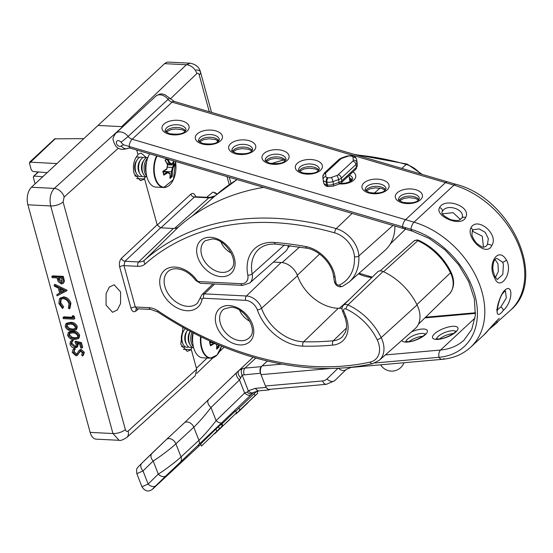 <?xml version="1.0" encoding="UTF-8"?>
<svg xmlns="http://www.w3.org/2000/svg" width="553" height="553" viewBox="0 0 553 553"><rect width="100%" height="100%" fill="white"/><g stroke="black" fill="none" stroke-linecap="round" stroke-linejoin="round"><path stroke-width="0.83" d="M168.036 186.216A19.438 10.998 -87.1 0 1 163.75 187.495L155.946 187.101A19.438 10.998 -87.1 0 1 146.932 176.953A19.438 10.998 -87.1 0 1 149.676 153.838M167.939 159.209L169.799 162.741L172.059 163.944L173.49 161.4L174.534 165.216L173.11 167.787L172.287 171.852L172.28 176.386L170.048 178.46L170.048 173.932L167.78 172.73L163.833 175.149L162.789 171.333L166.73 168.893L167.552 164.829L165.043 160.17L166.571 158.808M174.534 165.216L173.67 165.043L172.895 162.202M173.49 161.4L173.02 162.195M167.697 164.746L173.67 165.043M171.658 164.58L172.059 163.944L171.596 164.58L169.156 163.28L166.902 158.939M167.518 164.372L171.596 164.58M166.916 163.163L169.156 163.28M163.792 174.326L163.833 175.149L163.792 174.326L167.435 172.059L163.225 171.845M169.792 177.561L171.582 176.041L171.492 171.81L172.377 167.421L173.801 165.043M170.22 175.958L171.458 176.02M163.287 171.402L171.492 171.81M167.331 167.172L172.377 167.421M169.799 162.741L169.204 163.273M167.78 172.73L167.435 172.059L169.992 173.414M169.882 173.366L170.048 173.932M169.916 177.589L170.048 178.46M171.582 176.041L172.28 176.386M171.548 171.817L172.287 171.852M173.11 167.787L172.432 167.421M146.614 161.891A9.719 5.495 92.9 0 0 145.971 172.024A9.719 5.495 92.9 0 0 146.082 172.418M146.649 161.711A9.747 5.509 92.9 0 0 145.937 172.031A9.719 5.495 92.9 0 0 146.11 172.619A9.747 5.509 92.9 0 1 145.937 172.031A9.719 5.495 92.9 0 1 146.656 161.697M146.656 175.861A9.719 5.495 -87.1 0 1 144.575 171.948A9.719 5.495 -87.1 0 1 147.527 158.524M147.907 157.481A9.747 5.509 92.9 0 0 144.105 159.941A9.747 5.509 92.9 0 0 142.515 171.859A9.747 5.509 92.9 0 0 143.393 174.105A9.747 5.509 92.9 0 0 146.925 176.939M144.105 159.941L143.123 161.4A7.673 4.341 92.9 0 0 141.879 170.787A7.673 4.341 92.9 0 0 142.563 172.557L143.393 174.105M146.282 157.875A9.747 5.509 92.9 0 0 140.69 159.769A9.747 5.509 92.9 0 0 139.1 171.693A9.747 5.509 92.9 0 0 139.978 173.939A9.747 5.509 92.9 0 0 145.356 176.379M140.69 159.769L139.709 161.234A7.673 4.341 92.9 0 0 138.457 170.614A7.673 4.341 92.9 0 0 139.149 172.384L139.978 173.939M142.868 157.702A9.747 5.509 92.9 0 0 137.275 159.596A9.747 5.509 92.9 0 0 135.685 171.52A9.747 5.509 92.9 0 0 136.563 173.766A9.747 5.509 92.9 0 0 141.934 176.213M137.275 159.596L136.294 161.061A7.673 4.341 92.9 0 0 135.043 170.442A7.673 4.341 92.9 0 0 135.734 172.211L136.563 173.766M139.453 157.529A9.747 5.509 92.9 0 0 135.914 157.425M134.794 175.647A9.747 5.509 92.9 0 0 138.52 176.041M83.821 138.63L54.726 138.858L29.655 162.126L56.952 163.577M47.143 172.674L32.938 171.506L31.327 170.034L29.447 163.183L55.411 138.609M35.102 183.852L33.318 177.319L34.182 176.054L42.74 176.76M38.185 171.935L33.526 176.262L38.586 171.969M214.73 356.906A19.438 10.998 -87.1 0 1 210.444 358.185L202.64 357.791A19.438 10.998 -87.1 0 1 193.626 347.643A19.438 10.998 -87.1 0 1 193.232 332.947M219.057 345.093L218.974 347.07L216.741 349.15L216.741 344.623L214.481 343.42L210.527 345.839L209.483 342.024L210.575 341.388M210.486 345.017L210.527 345.839L210.486 345.017L214.129 342.749L214.481 343.42M209.926 342.535L213.562 342.722M216.486 348.252L218.276 346.731L218.324 344.782M216.914 346.648L218.152 346.71M209.981 342.093L212.414 342.21M216.576 344.056L216.741 344.623M216.61 348.279L216.741 349.15M218.276 346.731L218.974 347.07M193.17 332.92A9.719 5.495 92.9 0 0 192.665 342.708A9.719 5.495 92.9 0 0 192.776 343.109M193.135 332.899A9.747 5.509 92.9 0 0 192.631 342.722A9.719 5.495 92.9 0 0 192.803 343.309A9.747 5.509 92.9 0 1 192.631 342.722A9.719 5.495 92.9 0 1 193.135 332.899M193.35 346.551A9.719 5.495 -87.1 0 1 191.269 342.639A9.719 5.495 -87.1 0 1 192.002 332.305M190.322 331.42A9.747 5.509 92.9 0 0 189.216 342.549A9.747 5.509 92.9 0 0 190.087 344.796A9.747 5.509 92.9 0 0 193.626 347.63M190.28 331.399L189.817 332.09A7.673 4.341 92.9 0 0 188.573 341.478A7.673 4.341 92.9 0 0 189.257 343.247L190.087 344.796M187.702 330.017A9.747 5.509 92.9 0 0 187.384 330.459A9.747 5.509 92.9 0 0 185.801 342.376A9.747 5.509 92.9 0 0 186.672 344.63A9.747 5.509 92.9 0 0 192.05 347.07M187.384 330.459L186.402 331.924A7.673 4.341 92.9 0 0 185.158 341.305A7.673 4.341 92.9 0 0 185.843 343.074L186.672 344.63M185.359 328.738A9.747 5.509 92.9 0 0 183.969 330.286A9.747 5.509 92.9 0 0 182.379 342.21A9.747 5.509 92.9 0 0 183.257 344.457A9.747 5.509 92.9 0 0 188.635 346.897M183.969 330.286L182.988 331.752A7.673 4.341 92.9 0 0 181.737 341.132A7.673 4.341 92.9 0 0 182.428 342.901L183.257 344.457M183.568 327.742A9.747 5.509 92.9 0 0 182.608 328.116M181.495 346.337A9.747 5.509 92.9 0 0 185.214 346.731M349.683 180.112A12.961 6.249 171.2 0 1 351.514 180.644M347.139 175.895L356.415 167.289L355.98 164.483L341.353 178.059L341.789 180.866L347.139 175.895A3.242 2.309 47.1 0 1 346.6 177.783L355.876 169.17L357.362 165.568L357.093 162.561A3.242 2.834 -5.1 0 1 357.107 162.727M351.065 172.253A3.242 2.309 47.1 0 1 350.526 174.14M71.067 344.09L74.565 347.118L75.83 346.738L76.169 344.491L74.938 341.954L80.593 343.392L81.429 342.618L82.701 347.284L81.872 348.058L80.779 348.003L79.722 344.132L76.743 343.378L77.316 344.726L78.153 343.959L77.6 346.779L74.807 348.134C72.422 347.837 70.812 346.454 69.961 343.98L70.501 341.27L72.851 339.881L73.134 340.904L71.427 342.065L71.067 344.09L71.904 343.316L75.402 346.344L76.169 346.254M80.593 343.392L81.872 348.058M74.938 341.954L75.768 341.18L81.429 342.618M74.565 347.118L75.402 346.344M71.945 341.768L71.904 343.316M72.021 340.655L72.298 341.678M70.501 341.27L72.851 339.881M77.316 344.726L76.77 347.547M214.682 192.423L217.142 194.082M51.802 276.618L62.475 277.157L63.636 281.968L63.049 283.571L61.528 284.014L58.196 281.608L57.007 277.889L52.079 277.641L51.802 276.618L52.632 275.85L63.305 276.382L64.466 281.201L63.049 283.571M61.66 278.124L58.1 277.945L58.625 279.936L61.245 282.991L62.157 282.694L61.66 278.124M59.15 277.993L59.454 279.161L62.461 282.189M62.475 277.157L63.305 276.382M63.636 281.968L64.466 281.201M58.625 279.936L59.454 279.161M61.245 282.991L62.074 282.224M66.27 291.016L57.07 295.876L56.765 294.77L59.724 293.256L58.314 288.099L54.422 286.198L54.118 285.078L66.27 291.016L67.1 290.242L66.305 291.161M64.203 290.975L59.565 288.707L60.678 292.772L64.203 290.975M56.765 294.77L59.641 292.952M54.118 285.078L54.947 284.311L67.1 290.242M60.768 289.295L61.507 291.998L63.858 290.802M60.678 292.772L61.507 291.998M59.454 298.862L62.869 297.604C66.429 298.143 68.835 300.272 70.093 304.005L70.922 303.238L70.051 308.09L69.215 308.857L68.33 307.938L68.98 303.887C67.943 300.832 65.98 299.076 63.077 298.627L60.712 299.36L59.966 303.507L60.802 302.733L63.692 306.887L62.468 308.519L58.874 303.459L59.454 298.862L60.588 297.784M70.093 304.005L69.215 308.857M62.869 297.604L63.699 296.837C67.259 297.369 69.671 299.505 70.922 303.238M60.291 298.088L63.699 296.837M59.966 303.507L62.855 307.662L63.692 306.887M62.855 307.662L62.468 308.519M61.169 299.021L60.802 302.733M63.014 317.616L72.595 318.093L72.118 316.344L72.948 315.569L74.226 316.295L74.8 318.397L73.971 319.171L63.298 318.639L63.014 317.616L63.851 316.841L72.367 317.27M72.118 316.344L73.397 317.069L74.226 316.295M73.397 317.069L73.971 319.171M65.219 326.657L65.786 324.003L69.789 323.132C72.726 322.952 74.945 324.314 76.445 327.217L75.851 329.954L71.904 330.867C68.938 330.998 66.713 329.595 65.219 326.657M70.072 324.155L66.789 324.784L66.325 326.747L68.828 329.277L71.627 329.844L74.918 329.118L75.353 327.196C74.109 324.97 72.346 323.961 70.072 324.155M65.786 324.003L66.616 323.229L70.618 322.364C73.556 322.178 75.775 323.54 77.275 326.45L76.68 329.18L75.851 329.954M67.279 324.459L67.155 325.973L69.657 328.51L72.457 329.07L75.243 328.689M69.789 323.132L70.618 322.364M76.445 327.217L77.275 326.45M66.325 326.747L67.155 325.973M68.828 329.277L69.657 328.51M71.627 329.844L72.457 329.07M67.618 335.408L68.178 332.754L72.18 331.89C75.118 331.703 77.337 333.065 78.837 335.975L78.243 338.706L74.296 339.618C71.33 339.749 69.104 338.346 67.618 335.408M72.464 332.906L69.18 333.535L68.717 335.498L71.219 338.035L74.019 338.595L77.316 337.869L77.752 335.954C76.508 333.729 74.745 332.712 72.464 332.906M68.178 332.754L69.014 331.98L73.01 331.116C75.955 330.929 78.173 332.291 79.667 335.201L79.079 337.938L78.243 338.706M69.671 333.217L69.554 334.724L72.049 337.261L74.855 337.828L77.641 337.441M72.18 331.89L73.01 331.116M78.837 335.975L79.667 335.201M68.717 335.498L69.554 334.724M71.219 338.035L72.049 337.261M74.019 338.595L74.855 337.828M273.438 262.087L281.145 262.475A15.719 11.212 47.1 0 1 297.507 275.76A38.427 27.408 -132.9 0 0 337.496 308.235A38.427 27.408 -132.9 0 0 338.312 308.263A350.021 249.652 -132.9 0 0 342.003 308.318M136.695 150.015L138.008 154.799C133.826 159.527 132.499 165.748 134.033 173.469L140.524 180.672L144.63 179.013L136.639 178.612L143.884 178.972L145.716 176.587M183.029 327.438L180.727 344.16L187.225 351.362L191.324 349.696L183.333 349.296L190.578 349.662L192.409 347.277M120.616 291.956L114.125 284.754L109.335 287.104L106.107 293.505L106.052 305.09L112.542 312.293L117.326 309.943L120.561 303.549L120.616 291.956M119.082 440.306L112.957 433.531L50.696 205.944C49.245 198.693 50.441 192.838 54.291 188.393L122.738 126.692L98.026 125.448L164.607 63.657A12.961 7.327 -87.1 0 1 168.368 62.088L190.218 63.187M118.252 148.259L64.134 197.048L63.09 201.963L125.351 429.55C125.994 431.361 126.927 431.845 128.137 431.008L196.668 369.224L191.324 349.696M196.668 369.224L195.278 375.729L126.782 437.471A9.332 6.56 48 0 0 128.137 431.008M157.163 224.822L160.612 227.801L124.93 261.265A3.242 2.253 46.8 0 1 121.487 258.286L157.163 224.822L144.63 179.013M263.629 187.377A305.242 217.716 -132.9 0 0 178.771 226.73A12.505 8.924 47.1 0 1 173.379 228.444L160.612 227.801M383.077 271.523A53.157 37.915 47.1 0 1 417.066 304.959L381.19 337.62A51.968 37.065 47.1 0 0 347.961 304.924L383.077 271.523A6.933 4.942 47.1 0 0 377.547 271.965L343.385 305.297A5.744 4.099 47.1 0 1 345.964 304.413A5.744 4.099 47.1 0 1 347.961 304.924A3.242 1.147 114.5 0 0 345.978 309.003A2.502 1.783 -132.9 0 0 345.107 308.774A2.502 1.783 -132.9 0 0 343.738 311.159L345.943 316.758A29.897 21.325 47.1 0 1 332.795 345.107A354.452 252.811 47.1 0 1 302.85 346.143A42.858 30.567 47.1 0 1 301.938 346.109A42.858 30.567 47.1 0 1 257.339 309.887A11.295 8.053 -132.9 0 0 245.594 300.348L203.587 298.24A2.502 1.783 -132.9 0 0 202.073 299.38A24.864 17.737 47.1 0 1 187.018 310.731A24.864 17.737 47.1 0 1 160.564 287.864A24.864 17.737 47.1 0 1 175.073 267.058A24.864 17.737 47.1 0 1 196.84 280.253A2.502 1.783 -132.9 0 0 199.032 281.588L241.032 283.696A11.295 8.053 -132.9 0 0 247.82 275.083A42.858 30.567 47.1 0 1 274.488 242.456A354.452 252.811 47.1 0 1 305.837 246.569A29.897 21.325 47.1 0 1 335.077 277.039L335.92 282.576A2.502 1.783 -132.9 0 0 338.643 285.161A2.502 1.783 -132.9 0 0 339.418 285.016A48.733 34.756 -132.9 0 0 354.438 256.682A21.947 15.65 -132.9 0 0 334.731 232.882A300.811 214.557 -132.9 0 0 145.128 263.995A16.936 12.076 47.1 0 1 137.821 266.318L123.983 265.627L124.93 261.265L138.679 261.956A13.694 9.767 -132.9 0 0 144.589 260.076A304.053 216.866 47.1 0 1 336.231 228.631A25.182 17.966 47.1 0 1 358.849 255.942A51.968 37.065 47.1 0 1 349.192 281.989L384.971 250.398A53.157 37.915 -132.9 0 0 394.918 226.018M274.488 242.456A3.242 1.797 94.4 0 0 275.899 244.136C268.876 243.693 263.214 245.359 258.915 249.133A39.616 28.258 -132.9 0 0 252.182 273.935A14.53 10.362 47.1 0 1 249.707 283.032L285.486 251.449A15.719 11.212 -132.9 0 0 288.383 245.38M417.066 304.959A26.371 18.809 47.1 0 1 415.047 328.724L379.268 360.314A25.182 17.966 47.1 0 0 381.19 337.62A3.242 0.892 154 0 1 377.132 339.653A48.733 34.756 -132.9 0 0 345.978 309.003M63.09 201.963A9.332 3.864 164.7 0 1 50.696 205.944L27.899 204.804L90.16 432.391L112.957 433.531A9.332 3.864 164.7 0 0 125.351 429.55M126.782 437.471C122.87 439.96 120.271 440.9 118.992 440.299L96.167 439.151A12.961 7.327 -87.1 0 1 90.16 432.391M27.899 204.804A12.961 7.327 -87.1 0 1 31.445 187.246L98.026 125.448L121.667 126.637L186.389 64.749L190.121 63.18C195.873 64.328 199.329 67.272 200.49 72.014L200.49 72.014A9.719 4.023 -15.3 0 0 196.108 69.948M64.134 197.048A9.332 6.56 -132 0 0 54.291 188.393L31.445 187.246M157.812 311.982A3.242 0.719 -56.3 0 1 157.944 310.834A300.811 214.557 -132.9 0 0 314.27 366.494A300.811 214.557 -132.9 0 0 370.081 362.111A3.242 2.094 -102.5 0 0 372.445 363.729C354.473 367.69 335.581 369.176 315.77 368.187C262.627 365.098 209.974 346.365 157.812 311.982L150.644 309.39L136.404 308.781A3.242 2.302 -130.9 0 0 135.92 311.049L138.533 308.781M72.955 349.607L73.66 349.081L74.461 350.07L73.362 352.482L75.782 354.805L76.722 354.445L78.803 350.692L80.254 350.132L83.51 353.063L82.535 356.008L81.623 355.047L82.383 352.897L80.579 351.155L79.404 351.839L77.607 355.24L76.051 355.821L72.27 352.427L72.955 349.607L74.489 348.314L75.291 349.302L73.984 350.443M73.66 349.081L74.489 348.314M78.761 353.312L77.607 355.24M80.233 351.065L79.591 352.544M82.639 355.904L83.365 355.233L84.346 352.289L83.51 353.063M82.535 356.008L83.365 355.233M80.254 350.132L81.084 349.365L84.346 352.289M79.632 349.918L81.084 349.365M75.782 354.805L77.551 353.671M73.362 352.482L74.199 351.708L76.618 354.031M74.468 350.063L74.199 351.708M216.949 194.255L213.05 192.015L206.684 197.29M146.545 157.75L141.167 153.091L137.856 154.246M209.283 111.734L199.211 74.897C198.638 73.286 197.836 72.851 196.813 73.604A9.719 7.03 -133.7 0 0 186.389 64.749L164.607 63.657M157.232 225.036L190.923 194.11A3.242 2.364 -132.5 0 0 194.373 197.082L160.888 227.815M445.504 182.621L405.556 219.693A6.477 2.91 106.4 0 0 402.494 226.778L123.616 144.831A12.961 9.242 47.1 0 1 120.983 142.169A3.242 2.309 -132.9 0 0 117.927 140.656A3.242 2.309 -132.9 0 0 116.303 142.674A3.242 2.309 -132.9 0 0 118.128 145.709A3.242 2.309 -132.9 0 0 121.142 145.985A6.477 4.528 53.6 0 0 128.317 148.114L130.439 148.176A6.477 2.91 -73.6 0 1 129.105 146.317A6.477 2.91 -73.6 0 1 132.16 139.232L405.556 219.693L445.504 182.621A6.477 2.91 -73.6 0 1 447.55 181.861A6.477 2.91 106.4 0 0 445.504 182.621L172.107 102.153L132.16 139.232A6.477 4.624 -132.9 0 1 128.123 136.425L168.071 99.346A9.719 6.933 -132.9 0 0 155.746 96.201C161.317 92.551 162.782 94.287 164.842 94.639L174.16 101.393L456.018 184.349C510.737 197.974 548.064 278.671 510.654 310.109A79.362 56.606 47.1 0 0 517.138 241.73A79.362 56.606 47.1 0 0 453.965 185.11L445.504 182.621M130.439 148.176L412.296 231.133A6.477 2.91 -73.6 0 1 410.962 229.267L402.494 226.778A6.477 2.91 106.4 0 0 403.835 228.638A6.477 2.91 106.4 0 0 405.881 227.877M201.499 446.064L222.182 426.128L201.499 446.064L200.677 443.962L215.946 429.045L216.769 431.14M221.366 424.027L222.182 426.128L222.769 425.623L221.947 423.529L215.946 429.045M236.366 412.953L214.778 433.739L236.539 412.794L235.55 410.851L222.064 423.833M235.55 410.851L236.539 412.794M256.786 391.282L239.062 407.962L239.884 410.056L236.02 413.948L235.841 413.492M254.166 393.549L254.988 395.651L239.884 410.056M235.958 413.381L236.124 413.81L238.951 411.321L247.806 402.902L238.06 411.992M239.062 407.962L235.882 411.114M247.806 402.466L247.944 402.819M240.424 409.586L240.507 409.801C237.133 412.911 237.292 412.662 240.977 409.047L257.601 393.377L257.034 390.985M257.601 393.377L254.988 395.651M240.859 378.1C238.046 375.01 237.403 372.452 238.931 370.42L242.332 368.63C240.977 370.289 240.921 372.432 242.166 375.072L248.304 390.784C250.295 392.941 252.14 393.425 253.841 392.243L250.993 394.856C249.431 395.907 247.309 395.298 244.626 393.031L247.08 392.098L248.304 390.784L255.175 388.379L266.007 387.418L260.463 373.227L242.166 375.072L239.504 379.925A6.477 3.38 -134.1 0 1 236.891 372.397A6.477 3.38 -134.1 0 1 236.926 372.363L253.108 357.259M255.832 358.04L245 368.098L261.293 366.653L267.32 361.054L262.129 365.879L281.747 364.137M270.244 389.284L268.931 389.941L258.106 390.909L255.175 388.379M261.293 366.653C259.896 368.319 259.62 370.51 260.463 373.227M266.007 387.418L268.931 389.941M250.993 394.856L166.1 475.718A6.477 4.542 -134.3 0 1 158.296 474.115C164.151 470.617 176.649 461.161 181.018 456.93L198.921 440.319C204.112 435.342 209.836 428.782 216.105 420.639L244.626 393.031L239.504 379.925L210.983 407.526C204.714 415.669 198.99 422.229 193.799 427.206L175.895 443.817C171.527 448.054 159.029 457.504 153.181 461.002L143.02 470.928L136.84 473.686M166.1 475.718L155.946 485.638A6.477 4.542 -134.3 0 1 148.142 484.041L143.02 470.928A6.477 4.542 -134.3 0 1 141.824 463.2L137.745 467.382C137.51 468.661 136.038 467.161 136.847 473.7L141.962 486.813L148.142 484.041L158.296 474.115L153.181 461.002A6.477 4.542 -134.3 0 1 151.978 453.28A6.477 4.542 -134.3 0 1 152.034 453.225L166.329 439.58A6.477 4.624 -132.9 0 1 166.391 439.524L184.294 422.907A6.477 4.624 -132.9 0 0 184.232 422.962L236.857 372.432M258.106 390.909L253.585 392.45L252.514 393.349C251.014 394.358 249.203 393.943 247.08 392.098M222.472 422.464A6.477 3.38 -134.1 0 1 216.105 420.639L210.983 407.526A6.477 3.38 -134.1 0 1 208.377 399.999A6.477 3.38 -134.1 0 1 208.412 399.964M180.389 462.073A6.477 4.624 -132.9 0 0 181.018 456.93L175.895 443.817A6.477 4.624 -132.9 0 0 166.391 439.524L141.824 463.2A6.477 4.542 -134.3 0 1 141.879 463.144L151.923 453.336M229.979 419.312L225.216 423.729L229.93 419.195M213.603 434.402L219.665 428.651L213.576 434.319M220.778 427.531L219.631 428.561M265.454 386.001L322.53 380.934A6.477 3.975 84.9 0 0 326.429 384.3L269.352 389.367A6.477 3.975 -95.1 0 1 265.454 386.001L261.016 374.644A6.477 3.975 -95.1 0 1 262.129 365.879M385.358 354.936L440.554 350.035L475.041 318.03L440.554 350.035A6.477 3.975 84.9 0 0 438.999 357.286A6.477 3.975 84.9 0 0 442.241 359.332A6.477 3.975 84.9 0 0 443.886 358.551M374.899 362.975L438.999 357.286A6.477 3.975 84.9 0 0 442.241 359.332L351.155 367.42A6.477 3.975 -95.1 0 1 350.208 367.316M461.686 218.387C466.297 210.555 449.001 203.545 443.23 210.161L442.02 211.903M439.58 207.631C444.508 197.062 471.903 206.262 465.598 217.619C460.801 227.808 434.292 215.781 439.58 207.631A3.111 2.447 -151.6 0 1 442.248 211.398M473.562 229.647L472.303 230.981L471.958 234.624C471.674 235.239 474.239 241.336 477.412 243.901C484.331 248.995 483.239 246.735 485.534 246.631L487.414 244.64L488.334 238.606L485.223 232.329L479.278 228.935L473.562 229.654M470.949 227.822C476.886 215.981 499.456 234.099 491.693 245.795C486.08 257.449 465.778 237.686 470.949 227.822A3.111 2.205 -152.6 0 1 472.303 230.981M494.928 276.438C496.58 278.94 497.437 279.908 497.493 279.334L502.829 274.399L503.41 264.037L502.497 262.129L497.182 258.555C496.117 258.127 494.935 259.233 493.642 261.894C492.405 268.876 492.426 269.097 494.928 276.438L494.928 276.438A3.111 1.68 153.9 0 1 494.665 277.848C486.792 264.984 497.831 245.518 506.361 259.91C513.813 272.677 499.712 292.302 494.665 277.848M497.458 309.77L500.811 306.991L506.313 297.984L505.463 290.989M503.119 292.067C512.672 280.378 514.172 300.59 503.195 310.558C494.099 322.537 495.868 303.797 503.119 292.067A3.111 1.756 -143.5 0 1 502.954 293.125L505.235 290.85M412.296 231.133L429.197 238.433L445.096 249.942L458.624 264.721L468.647 281.525L474.356 298.91L475.352 315.334L471.757 329.381L464.098 340.06A69.643 49.673 47.1 0 1 440.554 350.035A6.477 3.975 84.9 0 0 438.999 357.286A74.503 53.143 47.1 0 0 475.808 298.917A74.503 53.143 47.1 0 0 410.962 229.267A6.477 2.91 -73.6 0 1 414.017 222.188A79.362 56.606 47.1 0 1 477.191 278.809A79.362 56.606 47.1 0 1 470.707 347.18L483.868 334.973L496.394 321.079L497.506 322.316L489.211 329.263M483.46 247.101L482.271 236.214L472.248 231.106M460.469 219.541L453.087 212.649L442.386 213.838M495.481 277.454L498.364 271.316L497.949 263.767L495.046 259.468M403.835 228.638A6.477 2.91 -73.6 0 1 402.494 226.778A6.477 2.91 -73.6 0 1 405.556 219.693L414.017 222.188L453.965 185.11A6.477 2.91 -73.6 0 1 456.018 184.349M157.045 156.008A19.21 10.866 92.9 0 0 155.213 177.25A19.21 10.866 92.9 0 0 168.976 185.573A19.21 10.866 92.9 0 0 175.501 161.435L173.435 179.511L163.75 187.495A19.438 10.998 -87.1 0 1 154.736 177.347A19.438 10.998 -87.1 0 1 156.582 155.87M201.022 336.881A19.21 10.866 92.9 0 0 201.907 347.941A19.21 10.866 92.9 0 0 211.688 357.95A19.21 10.866 92.9 0 0 221.566 346.137L216.99 355.081L210.444 358.185A19.438 10.998 -87.1 0 1 201.43 348.037A19.438 10.998 -87.1 0 1 200.552 336.653M327.438 177.644L328.15 177.769A3.242 1.562 -8.8 0 0 331.178 177.492L336.791 175.536A3.242 1.562 -8.8 0 0 338.173 174.762L352.8 161.186A3.242 1.562 -8.8 0 0 353.263 160.246L353.001 157.239A3.242 1.562 -8.8 0 0 351.452 156.14L350.74 156.015A3.242 1.562 -8.8 0 0 347.719 156.292L342.107 158.248A3.242 1.562 -8.8 0 0 340.724 159.022L326.09 172.598A3.242 1.562 -8.8 0 0 325.634 173.538L325.897 176.545A3.242 1.562 -8.8 0 0 327.438 177.644A3.242 1.652 -79.8 0 0 326.208 181.992L326.643 184.799L327.355 184.923L326.92 182.124L326.208 181.992A6.477 3.124 171.2 0 1 323.139 179.898L323.574 182.704A6.477 3.124 -8.8 0 1 323.56 182.608L323.152 179.995M331.178 177.492A3.242 1.009 70.8 0 1 332.975 181.564L333.411 184.37L339.024 182.414L338.588 179.607L332.975 181.564A6.477 3.124 171.2 0 1 326.92 182.124A3.242 1.652 -79.8 0 1 328.15 177.769M353.263 160.246A3.242 2.834 -5.1 0 1 356.906 162.603L356.644 159.596L356.906 162.603A6.477 3.124 171.2 0 1 355.98 164.483A3.242 2.309 47.1 0 0 352.8 161.186M353.001 157.239A3.242 2.834 -5.1 0 1 356.644 159.596A6.477 3.124 171.2 0 0 356.63 159.499L357.093 162.561A3.242 2.834 -5.1 0 0 357.079 162.402A6.477 3.124 -8.8 0 0 357.065 162.306A6.477 3.124 -8.8 0 0 357.044 162.209M355.876 169.17A3.242 2.309 47.1 0 0 356.415 167.289A6.477 3.124 -8.8 0 0 357.342 165.409A3.242 2.834 -5.1 0 1 357.362 165.568M327.742 186.444C325.821 186.326 324.431 185.075 323.574 182.704A6.477 3.124 -8.8 0 0 326.643 184.799A3.242 1.652 -79.8 0 0 327.742 186.444L328.454 186.568A3.242 1.652 100.2 0 1 327.355 184.923A6.477 3.124 -8.8 0 0 333.411 184.37A3.242 1.009 70.8 0 1 333.113 186.161L338.726 184.211A3.242 1.009 70.8 0 0 339.024 182.414A6.477 3.124 -8.8 0 0 341.789 180.866A3.242 2.309 47.1 0 1 341.249 182.746L346.6 177.783M338.173 174.762A3.242 2.309 47.1 0 1 341.353 178.059A6.477 3.124 171.2 0 1 338.588 179.607A3.242 1.009 70.8 0 0 336.791 175.536M322.855 176.794A3.242 2.834 -5.1 0 1 322.841 176.628L323.139 179.898A6.477 3.124 171.2 0 1 323.125 179.801A3.242 2.834 -5.1 0 1 323.104 179.635A3.242 2.834 -5.1 0 1 325.897 176.545M326.09 172.598A3.242 2.309 47.1 0 0 324.328 173.027L322.841 176.628A3.242 2.834 -5.1 0 1 325.634 173.538M324.328 173.027L338.954 159.451A3.242 2.309 47.1 0 1 340.724 159.022M351.452 156.14A3.242 1.652 -79.8 0 1 352.461 155.759C354.404 155.898 355.793 157.142 356.63 159.499M338.954 159.451L341.478 157.992A3.242 1.009 70.8 0 1 342.107 158.248M350.74 156.015A3.242 1.652 -79.8 0 1 351.749 155.628L352.461 155.759M341.478 157.992L347.09 156.036A3.242 1.009 70.8 0 1 347.719 156.292M63.083 279.389L63.92 278.615M335.92 282.576A3.242 1.569 171.3 0 1 334.385 281.518C335.111 284.615 337.033 286.399 340.15 286.848L342.466 286.399L349.192 281.989M202.073 299.38A3.242 2.012 10.6 0 1 200.552 297.238L201.866 294.763A5.744 4.099 47.1 0 1 204.451 293.878L246.451 295.986A14.53 10.362 47.1 0 1 261.569 308.263A39.616 28.258 -132.9 0 0 302.795 341.747A39.616 28.258 -132.9 0 0 303.638 341.775L338.312 308.263M297.507 275.76L261.569 308.263A3.242 1.182 160.6 0 1 257.339 309.887M200.552 297.238L197.594 303.037A21.629 15.429 -132.9 0 1 187.875 306.369A21.629 15.429 -132.9 0 1 167.269 292.267A21.629 15.429 -132.9 0 1 168.174 271.343C170.22 269.498 173.02 268.64 176.573 268.751C183.845 269.38 190.273 273.327 195.873 280.592A3.242 0.401 -35.5 0 0 196.84 280.253M231.265 253.046A16.403 11.703 47.1 0 1 220.944 241.924M249.942 321.321A16.403 11.703 47.1 0 1 239.622 310.198M210.493 237.299A22.41 15.982 47.1 0 1 234.334 257.898A22.41 15.982 47.1 0 1 221.262 276.652A22.41 15.982 47.1 0 1 197.421 256.046A22.41 15.982 47.1 0 1 210.493 237.299M222.002 272.408A19.182 13.68 -132.9 0 0 231.285 268.737C239.401 261.783 225.838 238.516 211.999 238.993L205.294 240.735A19.182 13.68 -132.9 0 0 203.414 259.316A19.182 13.68 -132.9 0 0 222.002 272.408M229.17 305.574A22.41 15.982 47.1 0 1 253.011 326.173A22.41 15.982 47.1 0 1 239.94 344.927A22.41 15.982 47.1 0 1 216.099 324.321A22.41 15.982 47.1 0 1 229.17 305.574M240.679 340.683A19.182 13.68 -132.9 0 0 249.963 337.012C258.078 330.065 244.516 306.791 230.677 307.268L223.972 309.009A19.182 13.68 -132.9 0 0 222.092 327.59A19.182 13.68 -132.9 0 0 240.679 340.683M247.82 275.083A3.242 1.493 -11 0 0 252.182 273.935L284.463 244.931M354.438 256.682A3.242 1.721 -3.1 0 0 358.849 255.942L392.969 225.444M334.731 232.882A3.242 1.472 -74 0 1 336.231 228.631L352.109 213.417M145.128 263.995A3.242 2.267 -131.6 0 1 144.589 260.076L178.771 226.73M137.821 266.318A3.242 1.832 -87.1 0 1 138.679 261.956L173.379 228.444M130.999 308.387L119.683 267.009A3.242 1.341 -15.3 0 1 123.983 265.627L135.305 307.005A3.242 1.341 -15.3 0 0 130.999 308.387C132.132 311.588 133.778 312.473 135.92 311.049M121.487 258.286C119.566 260.525 118.964 263.435 119.683 267.009M302.85 346.143A3.242 1.866 91.3 0 1 303.638 341.775A351.21 250.502 -132.9 0 0 333.314 340.752A26.655 19.009 -132.9 0 0 342.466 336.708L345.473 332.049L346.226 329.325C346.938 325.42 346.392 321.113 344.595 316.399A3.242 1.092 -21.5 0 0 345.943 316.758M332.795 345.107A3.242 1.991 84.6 0 1 333.314 340.752L346.413 328.053M245.594 300.348A3.242 1.832 92.9 0 1 246.451 295.986L281.145 262.475M203.587 298.24A3.242 1.832 92.9 0 1 204.451 293.878L214.688 283.986M136.854 308.698L135.305 307.005L149.144 307.703A16.936 12.076 47.1 0 1 157.944 310.834M370.081 362.111A21.947 15.65 -132.9 0 0 377.132 339.653M199.032 281.588A3.242 1.832 92.9 0 0 200.539 283.274L242.539 285.383L249.707 283.032M241.032 283.696A3.242 1.832 92.9 0 0 242.539 285.383M305.837 246.569A3.242 1.638 100.4 0 0 306.915 248.207C318.915 250.004 332.07 263.691 333.542 275.982L334.385 281.518M335.077 277.039A3.242 1.569 171.3 0 1 333.542 275.982M339.418 285.016A3.242 2.212 64.7 0 0 342.466 286.399M344.595 316.399L342.39 310.8A3.242 1.092 -21.5 0 0 343.738 311.159M150.644 309.39A3.242 1.832 -87.1 0 1 149.144 307.703M414.066 240.928L417.059 239.905L418.801 240.334A3.242 1.147 114.5 0 0 417.833 240.7A4.839 3.449 -132.9 0 0 416.146 240.272A4.839 3.449 -132.9 0 0 414.066 240.928L380.118 270.901M371.851 277.523A40.521 28.901 47.1 0 1 358.468 273.797M383.533 271.73L417.833 240.7A51.063 36.422 -132.9 0 1 450.481 272.823A24.277 17.316 -132.9 0 1 449.077 294.286L418.414 324.203M401.837 168.402L406.234 164.455A303.148 216.223 -132.9 0 0 355.938 154.895M374.167 193.26L379.932 188.082M420.612 173.932A24.277 17.316 -132.9 0 0 406.234 164.455A3.242 1.472 -74 0 1 407.229 164.103L353.823 154.273M284.035 159.962A303.148 216.223 -132.9 0 0 271.641 163.584M237.099 179.566A303.148 216.223 -132.9 0 0 215.414 195.589L192.188 216.092M174.499 228.437L208.861 197.815L194.373 197.082L195.237 196.716L209.774 197.449L215.152 195.817M215.096 195.866A14.599 10.417 47.1 0 1 208.861 197.815A3.242 1.832 -87.1 0 1 209.774 197.449M196.412 368.291L207.154 358.019M229.246 184.695L227.034 176.601M217.536 141.886L217.073 140.192M196.813 73.604L170.262 98.994M195.658 196.757C194.538 193.557 192.956 192.672 190.923 194.11M416.9 304.62L450.481 272.823A3.242 0.892 154 0 0 450.944 271.952C455.015 280.855 454.393 288.3 449.077 294.286M339.418 308.284L349.793 299.042M297.327 275.27L319.606 254.034M282.154 262.564L299.664 246.963M199.211 74.897A9.719 4.023 -15.3 0 0 200.49 72.014L211.536 112.397M174.16 101.393A6.477 2.91 -73.6 0 0 172.107 102.153A6.477 4.624 47.1 0 1 168.071 99.346A6.477 0.456 -38.8 0 0 169.315 97.943M399.162 200.38A10.369 5.585 177.7 0 1 414.411 196.764A10.369 5.585 177.7 0 1 418.863 199.585M414.301 194.034A10.369 5.585 -2.3 0 0 403.766 194.303A10.369 5.585 -2.3 0 0 398.616 199.398C397.6 199.515 399.031 200.504 402.895 202.363C411.031 203.421 416.174 202.681 418.324 200.138L419.333 198.562A10.369 5.585 -2.3 0 0 414.301 194.034M415.856 189.762A13.611 7.327 177.7 0 1 420.529 199.688A13.611 7.327 177.7 0 1 401.872 202.744A13.611 7.327 177.7 0 1 397.199 192.817A13.611 7.327 177.7 0 1 415.856 189.762M365.83 190.571A10.369 5.585 177.7 0 1 381.079 186.955A10.369 5.585 177.7 0 1 385.531 189.776M380.969 184.225A10.369 5.585 -2.3 0 0 370.434 184.488A10.369 5.585 -2.3 0 0 365.284 189.589C364.275 189.707 365.699 190.695 369.563 192.548C377.706 193.612 382.849 192.873 384.992 190.329L386.001 188.753A10.369 5.585 -2.3 0 0 380.969 184.225M382.524 179.953A13.611 7.327 177.7 0 1 387.197 189.873A13.611 7.327 177.7 0 1 368.54 192.928A13.611 7.327 177.7 0 1 363.867 183.008A13.611 7.327 177.7 0 1 382.524 179.953M349.309 177.72A10.369 5.585 177.7 0 1 352.206 179.967M352.987 171.859A13.611 7.327 177.7 0 1 353.74 180.181A13.611 7.327 177.7 0 1 339.501 183.893M340.365 183.423L345.355 183.133L349.344 181.944L351.66 180.52L352.669 178.944A10.369 5.585 -2.3 0 0 349.531 175.149M299.166 170.953A10.369 5.585 177.7 0 1 314.415 167.338A10.369 5.585 177.7 0 1 318.874 170.151M314.304 164.607A10.369 5.585 -2.3 0 0 303.777 164.87A10.369 5.585 -2.3 0 0 298.62 169.971C297.611 170.089 299.035 171.071 302.906 172.93C311.042 173.995 316.185 173.248 318.334 170.711L319.337 169.128A10.369 5.585 -2.3 0 0 314.304 164.607M315.86 160.335A13.611 7.327 177.7 0 1 320.533 170.255A13.611 7.327 177.7 0 1 301.876 173.31A13.611 7.327 177.7 0 1 297.203 163.391A13.611 7.327 177.7 0 1 315.86 160.335M265.841 161.144A10.369 5.585 177.7 0 1 281.083 157.522A10.369 5.585 177.7 0 1 285.542 160.342M280.972 154.799A10.369 5.585 -2.3 0 0 270.445 155.061A10.369 5.585 -2.3 0 0 265.288 160.156C264.279 160.273 265.71 161.262 269.574 163.121C277.71 164.179 282.853 163.439 285.002 160.895L286.012 159.319A10.369 5.585 -2.3 0 0 280.972 154.799M282.528 150.527A13.611 7.327 177.7 0 1 287.207 160.446A13.611 7.327 177.7 0 1 268.551 163.501A13.611 7.327 177.7 0 1 263.871 153.582A13.611 7.327 177.7 0 1 282.528 150.527M232.509 151.328A10.369 5.585 177.7 0 1 247.758 147.713A10.369 5.585 177.7 0 1 252.209 150.534M247.647 144.99A10.369 5.585 -2.3 0 0 237.113 145.252A10.369 5.585 -2.3 0 0 231.956 150.347C230.947 150.464 232.378 151.453 236.242 153.312C244.378 154.37 249.521 153.63 251.67 151.087L252.68 149.51A10.369 5.585 -2.3 0 0 247.647 144.99M249.196 140.711A13.611 7.327 177.7 0 1 253.875 150.637A13.611 7.327 177.7 0 1 235.219 153.693A13.611 7.327 177.7 0 1 230.539 143.766A13.611 7.327 177.7 0 1 249.196 140.711M215.87 130.902A13.611 7.327 177.7 0 1 220.543 140.828A13.611 7.327 177.7 0 1 201.886 143.884A13.611 7.327 177.7 0 1 197.214 133.957A13.611 7.327 177.7 0 1 215.87 130.902M219.347 139.702A10.369 5.585 -2.3 0 0 214.315 135.174A10.369 5.585 -2.3 0 0 203.781 135.444A10.369 5.585 -2.3 0 0 198.631 140.538C197.615 140.656 199.045 141.644 202.91 143.504C211.052 144.561 216.195 143.821 218.338 141.278L219.347 139.702M199.177 141.52A10.369 5.585 177.7 0 1 214.426 137.904A10.369 5.585 177.7 0 1 218.877 140.725M165.845 131.711A10.369 5.585 177.7 0 1 181.094 128.096A10.369 5.585 177.7 0 1 185.545 130.916M182.538 121.093A13.611 7.327 177.7 0 1 187.211 131.013A13.611 7.327 177.7 0 1 168.554 134.068A13.611 7.327 177.7 0 1 163.882 124.148A13.611 7.327 177.7 0 1 182.538 121.093M186.015 129.893A10.369 5.585 -2.3 0 0 180.983 125.365A10.369 5.585 -2.3 0 0 170.448 125.628A10.369 5.585 -2.3 0 0 165.299 130.729C164.289 130.847 165.713 131.835 169.577 133.688C177.72 134.752 182.863 134.013 185.006 131.469L186.015 129.893M121.142 145.985A12.961 9.242 47.1 0 1 123.616 144.831M155.746 96.201L115.791 133.28A9.719 6.933 47.1 0 1 128.123 136.425A6.477 0.456 141.2 0 1 120.983 142.169M218.559 426.619L219.382 428.72M252.901 392.989L252.514 393.349M155.946 485.638C151.764 489.751 151.439 490.172 154.964 486.923L200.829 444.356L154.902 486.979A6.477 4.624 47.1 0 1 154.84 487.041M257.38 391.87L258.451 390.874L257.38 391.87M166.453 439.462L184.232 422.962M198.292 445.462A6.477 4.624 -132.9 0 0 198.921 440.319L193.799 427.206A6.477 4.624 -132.9 0 0 184.294 422.907L238.889 370.462M242.332 368.63L245 368.098C243.603 369.763 243.32 371.955 244.17 374.671M154.964 486.923A6.477 4.624 47.1 0 1 154.902 486.979C153.402 488.596 151.902 489.758 150.409 490.476C147.326 491.769 144.513 490.546 141.969 486.813M425.098 334.178A10.369 3.518 -21.3 0 0 421.082 333.466A10.369 3.518 -21.3 0 0 411.225 336.639A10.369 3.518 -21.3 0 0 406.02 341.63M411.46 331.897A13.611 4.618 158.7 0 1 421.642 329.083A13.611 4.618 158.7 0 1 425.354 334.62A13.611 4.618 158.7 0 1 407.658 342.058A13.611 4.618 158.7 0 1 401.913 340.323M409.13 341.602A10.369 3.518 158.7 0 1 422.195 336.307A10.369 3.518 158.7 0 1 422.789 336.265M455.686 331.461A10.369 3.518 -21.3 0 0 451.67 330.749A10.369 3.518 -21.3 0 0 441.812 333.922A10.369 3.518 -21.3 0 0 436.607 338.913M438.246 339.348A13.611 4.618 158.7 0 1 434.534 333.805A13.611 4.618 158.7 0 1 452.23 326.367A13.611 4.618 158.7 0 1 455.942 331.904A13.611 4.618 158.7 0 1 438.246 339.348M439.718 338.885A10.369 3.518 158.7 0 1 452.783 333.59A10.369 3.518 158.7 0 1 453.377 333.549M330.673 368.464L261.016 374.644M322.53 380.934A12.961 9.242 -132.9 0 0 327.03 378.957L338.001 368.236M475.483 313.406L424.877 317.899M327.03 378.957A6.477 4.542 45.7 0 0 334.835 380.561L334.648 380.734A19.438 13.866 47.1 0 0 334.835 380.561L346.385 369.286M351.155 367.42L346.233 369.425A19.438 13.866 -132.9 0 0 346.047 369.598A6.477 4.542 45.7 0 1 338.464 368.215M461.928 217.847L461.776 218.186A3.111 2.281 27.6 0 1 465.598 217.619M487.414 244.64A3.111 2.032 29.7 0 1 491.693 245.795M502.497 262.129A3.111 1.555 -30 0 0 506.361 259.91M500.811 306.991A3.111 1.68 41.7 0 1 503.195 310.558M499.283 318.341L496.235 321.307A3.111 1.645 -136.2 0 0 496.394 321.079M173.414 161.863L171.976 164.393M167.041 158.842L165.326 160.439M165.34 160.342L167.725 164.794L166.84 169.156M166.806 169.204L163.107 171.499L163.944 174.52M170.137 173.642L170.151 178.066M210.914 341.54L209.808 342.189M209.808 342.183L210.638 345.21M216.831 344.332L216.852 348.756M380.692 364.793A12.961 12.961 0 0 0 403.953 362.727M348.998 175.688L349.925 181.667M351.749 155.628L347.09 156.036M328.454 186.568L333.113 186.161M338.726 184.211L341.249 182.746M201.866 294.763L212.995 283.903M195.873 280.592L200.539 283.274M275.899 244.136L306.915 248.207M343.385 305.297C341.954 306.88 341.623 308.712 342.39 310.8M372.445 363.729L379.268 360.314M372.273 277.115L359.07 273.265M290.194 245.601L287.837 247.903M405.522 229.136L390.321 243.963M196.73 373.379L213.002 357.812M219.368 351.729L224.124 347.173M229.288 177.264L230.988 183.492M422.146 174.382L407.229 164.103M418.801 240.334C432.937 247.108 443.651 257.643 450.944 271.952M283.807 159.845L271.385 163.543M237.071 179.559L215.414 195.589M194.856 196.778L195.237 196.716M115.791 133.28C113.469 136.563 112.591 138.748 113.158 139.847C115.238 148.446 120.291 151.197 128.317 148.114M418.517 199.958L415.158 198.327L408.867 197.628L403.759 198.479L399.536 200.725M385.185 190.149L381.826 188.518L375.535 187.82L370.434 188.67L366.21 190.916M351.853 180.34L349.517 179.054M318.521 170.531L315.169 168.9L308.878 168.195L303.77 169.052L299.546 171.299M285.196 160.723L281.836 159.091L275.546 158.386L270.438 159.243L266.214 161.49M251.864 150.914L248.504 149.275L242.214 148.577L237.106 149.434L232.882 151.681M218.532 141.098L215.172 139.467L208.882 138.768L203.774 139.619L199.557 141.865M185.2 131.289L181.84 129.658L175.55 128.96L170.448 129.81L166.225 132.056M405.577 341.505L408.48 341.671C414.881 341.65 426.1 334.772 425.34 333.791M436.165 338.789L439.068 338.954C445.469 338.934 456.688 332.063 455.928 331.074M425.589 317.208L475.511 312.77M326.429 384.3L334.648 380.734M489.163 329.318L510.654 310.109M470.707 347.18C462.951 354.252 453.46 358.303 442.241 359.332M496.235 321.307C492.239 325.53 486.122 333.127 483.868 334.973M496.656 309.777L497.527 310.696C496.815 311.512 498.709 298.33 502.954 293.125M461.776 218.186L459.294 220.08C458.99 220.799 452.126 220.599 449.292 218.988C438.999 213.292 442.635 212.317 442.027 211.882"/></g></svg>
